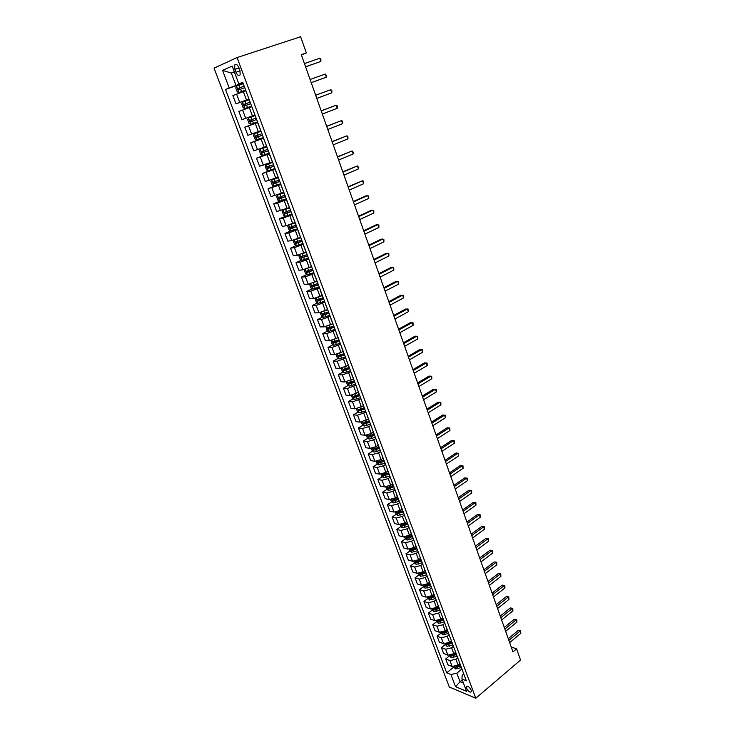 <?xml version="1.0" encoding="UTF-8"?>
<svg xmlns="http://www.w3.org/2000/svg" width="735" height="735" viewBox="0 0 735 735"><rect width="100%" height="100%" fill="white"/><g stroke="black" fill="none" stroke-linecap="round" stroke-linejoin="round"><path stroke-width="1.1" d="M471.227 690.193C469.389 686.885 467.772 685.7 466.385 686.637L466.55 688.245C468.388 691.543 470.005 692.719 471.401 691.782L471.227 690.193M214.05 68.153L449.315 687.041L475.793 698.25L237.074 57.569L214.05 68.153M301.414 55.033L306.348 52.957L301.286 54.675L512.966 651.945L516.604 648.876L511.211 646.993M234.878 69.347L235.972 72.269C237.469 75.429 238.866 76.293 240.152 74.851L239.95 70.532L238.847 67.592C237.341 64.423 235.953 63.559 234.667 64.992L234.878 69.347L238.994 67.969M234.3 71.745L231.323 73.059L235.963 85.407L225.489 89.45L446.696 672.828L453.614 667.169M229.201 87.906L222.567 70.376L232.168 66.058L238.847 83.9L242.881 82.688M463.767 673.949L462.15 675.29L461.938 679.03L466.339 680.821L242.725 82.292L238.847 83.9M461.938 679.03L466.532 691.295L455.525 686.674L450.941 674.555L446.696 672.828M516.604 648.876L520.545 660.058L475.793 698.25M306.348 52.957L300.633 36.75L237.074 57.569M234.401 72.021L231.323 73.059L222.567 70.376M462.26 679.893L460.064 681.712L463.463 683.118M242.991 82.981L235.963 85.407M245.71 90.772L232.857 95.578L235.981 103.856L249.046 99.197M248.99 99.041L235.981 103.856M251.682 106.759L238.857 111.454L241.953 119.649L245.72 118.317L242.605 110.066M254.769 115.018L245.72 118.317M257.774 122.543L244.792 127.183L257.709 122.377M260.659 130.793L247.87 135.314L244.792 127.183M263.635 138.253L250.69 142.783L263.488 137.868M266.502 146.43L253.731 150.831L250.69 142.783M269.451 153.817L256.524 158.236L269.231 153.22M272.299 161.921L259.538 166.22L256.524 158.236M275.221 169.252L262.312 173.552L272.869 169.27M278.032 177.282L265.298 181.471L262.312 173.552M280.926 184.54L268.045 188.739L275.46 185.652M283.719 192.506L271.013 196.585L268.045 188.739M286.595 199.7L277.6 202.989L273.732 203.788L280.026 201.096M289.36 207.601L276.672 211.57L273.732 203.788M292.208 214.73L283.26 218.001L279.373 218.718L291.905 213.913M294.946 222.558L286.172 225.755L282.286 226.426L279.373 218.718M297.776 229.623L288.864 232.885L284.959 233.509L290.757 230.9M300.496 237.387L291.758 240.575L287.844 241.154L284.959 233.509M303.289 244.387L294.413 247.64L290.5 248.173L296.187 245.554M305.981 252.087L297.289 255.265L293.366 255.752L290.5 248.173M308.755 259.032L299.926 262.266L295.994 262.717L301.57 260.08M311.429 266.667L302.774 269.828L298.833 270.223L295.994 262.717M314.185 273.549L305.383 276.773L301.442 277.132L306.908 274.486M316.831 281.119L308.204 284.261L304.253 284.583L301.442 277.132M319.56 287.936L310.804 291.152L306.844 291.427L312.21 288.772M322.187 295.442L313.597 298.585L309.628 298.814L306.844 291.427M324.888 302.204L316.169 305.411L312.191 305.604L317.474 302.93M327.488 309.656L318.944 312.77L314.966 312.926L312.191 305.604M330.171 316.353L321.489 319.541L317.502 319.651L322.693 316.978M332.753 323.74L324.245 326.845L320.249 326.919L317.502 319.651M335.417 330.382L326.772 333.561L322.766 333.589L327.865 330.897M337.971 337.705L329.5 340.801L325.486 340.792L322.766 333.589M340.608 344.292L332.009 347.462L327.994 347.407L333.001 344.706M343.153 351.56L334.71 354.637L330.686 354.546L327.994 347.407M345.762 358.083L337.19 361.243L333.166 361.115L338.1 358.404M348.133 365.368L339.873 368.364L335.84 368.198L333.166 361.115M350.871 371.763L342.345 374.914L338.302 374.703L343.153 371.983M353.37 378.911L345 381.97L340.957 381.731L338.302 374.703M355.942 385.324L347.444 388.466L343.392 388.181L348.169 385.452M358.423 392.416L350.081 395.467L346.029 395.154L343.392 388.181M360.968 398.783L352.506 401.907L348.445 401.549L353.149 398.811M363.421 405.821L355.124 408.853L351.054 408.458L348.445 401.549M365.956 412.124L357.532 415.238L353.452 414.816L358.092 412.059M368.391 419.106L360.122 422.129L356.043 421.66L353.452 414.816M370.899 425.354L368.777 426.649L362.511 428.459L358.423 427.963L362.989 425.207M373.316 432.281L371.34 433.494L365.084 435.295L360.986 434.762L358.423 427.963M375.805 438.483L373.692 439.787L367.445 441.579L363.347 441.009L367.849 438.244M378.194 445.355L376.237 446.577L369.999 448.359L365.892 447.753L363.347 441.009M380.666 451.501L378.571 452.815L372.342 454.588L368.235 453.945L372.682 451.171M383.045 458.318L381.097 459.55L374.878 461.304L370.762 460.634L368.235 453.945M385.489 464.419L383.413 465.742L377.202 467.488L373.086 466.78L377.468 463.996M387.85 471.181L385.912 472.421L379.71 474.158L375.594 473.413L373.086 466.78M390.276 477.226L388.218 478.568L382.025 480.286L377.9 479.514L382.218 476.721M392.609 483.933L390.698 485.192L384.515 486.901L380.381 486.092L377.9 479.514M395.026 489.933L392.977 491.283L386.803 492.983L382.669 492.147L386.932 489.345M397.341 496.594L395.439 497.861L389.274 499.543L385.131 498.67L382.669 492.147M399.73 502.538L397.699 503.907L391.544 505.579L387.4 504.679L391.608 501.867M402.036 509.144L400.143 510.421L393.997 512.093L389.844 511.156L387.4 504.679M404.406 515.042L402.385 516.42L396.248 518.074L392.095 517.109L396.248 514.289M406.685 521.602L404.81 522.888L398.682 524.533L394.53 523.531L392.095 517.109M409.037 527.445L407.034 528.842L400.924 530.468L396.753 529.439L400.851 526.609M411.306 533.95L409.441 535.255L403.331 536.881L399.169 535.815L396.753 529.439M413.64 539.756L411.646 541.162L405.555 542.77L401.383 541.677L405.426 538.838M415.881 546.215L414.035 547.529L407.943 549.128L403.772 547.998L401.383 541.677M418.197 551.967L416.221 553.382L410.148 554.971L405.968 553.813L409.955 550.974M420.429 558.37L418.592 559.693L412.519 561.274L408.338 560.088L405.968 553.813M422.726 564.085L420.769 565.509L414.705 567.071L410.516 565.858L414.457 563.01M424.931 570.443L423.112 571.775L417.057 573.328L412.868 572.087L410.516 565.858M427.164 576.139L425.271 577.535L419.226 579.088L415.027 577.811L418.932 574.954L420.677 576.323L426.576 574.825M429.405 582.414L427.595 583.755L421.568 585.29L417.361 583.994L415.027 577.811M431.574 588.101L429.736 589.479L423.709 591.004L419.51 589.672L423.378 586.796M433.843 594.293L432.051 595.644L426.034 597.16L421.826 595.8L419.51 589.672M435.974 599.962L434.174 601.322L428.165 602.829L423.957 601.441L427.798 598.538M438.253 606.081L436.471 607.441L430.471 608.938L426.254 607.523L423.957 601.441M440.357 611.704L438.575 613.073L432.584 614.561L428.367 613.119L432.18 610.197M442.626 617.777L440.853 619.155L434.872 620.625L430.646 619.155L428.367 613.119M444.712 623.363L442.939 624.741L436.967 626.202L432.75 624.704L436.535 621.764M446.963 629.38L445.199 630.768L439.236 632.219L435.01 630.694L432.75 624.704M449.03 634.921L447.275 636.317L441.322 637.759L437.086 636.207L440.853 633.248M451.262 640.902L449.517 642.298L443.572 643.731L439.337 642.151L437.086 636.207M453.32 646.405L451.575 647.801L445.64 649.226L441.404 647.618L445.144 644.641M455.544 652.331L453.798 653.737L447.872 655.151L443.628 653.516L441.404 647.618M457.574 657.788L455.847 659.194L449.921 660.6L445.676 658.946L449.397 655.951M459.798 663.659L458.052 665.092L452.135 666.489L447.891 664.798L445.676 658.946M461.8 669.098L456.858 673.168L460.064 681.712L455.525 686.674M245.766 90.423L248.935 98.903M225.489 89.45L243.129 83.367M412.124 549.44L412.629 549.073M407.613 537.303L408.43 536.734L406.235 537.267L406.979 538.286L412.317 536.669M403.074 525.075L404.259 524.266M398.517 512.745L400.079 511.679M393.942 500.305L395.908 498.991M389.366 487.737L391.737 486.175M384.837 475.03L387.584 473.248M380.381 462.14L383.44 460.193M376.008 449.085L378.911 447.275M371.653 435.91L374.106 434.403M367.307 422.597L369.255 421.421M362.98 409.165L364.367 408.338M358.68 395.595L359.443 395.154M354.417 381.888L350.365 383.33L349.594 382.981M251.829 106.648L254.962 115.028M260.943 131.032L257.663 122.773M266.695 146.908L260.208 149.278L266.869 146.908L263.617 138.685M272.74 162.61L269.506 154.46M278.556 178.182L275.349 170.088M284.326 193.617L281.137 185.578M290.04 208.924L286.87 200.94M295.7 224.083L292.558 216.154M301.322 239.114L298.19 231.24M306.89 254.016L303.775 246.188M312.403 268.789L309.316 261.008M313.22 282.828L313.983 284.877L317.887 283.453L314.81 275.708M323.299 297.951L317.125 299.88L317.897 301.065L323.731 299.099M325.881 304.869L325.715 304.409M328.674 312.338L325.642 304.713M331.237 319.201L331.053 318.705M334.002 326.606L330.998 319.027M336.547 333.414L336.354 332.891M339.285 340.755L336.299 333.221M341.812 347.499L341.6 346.948M344.531 354.775L341.554 347.297M347.03 361.473L346.81 360.885M349.722 368.685L346.773 361.243M352.203 375.319L351.973 374.703M354.876 382.476L351.936 375.08M357.339 389.054L357.091 388.411M359.985 396.147L357.063 388.806M362.419 402.67L362.171 401.999M365.056 409.707L362.153 402.412M367.472 416.175L367.206 415.477M370.072 423.158L367.197 415.9M372.47 429.571L372.204 428.845M375.061 436.498L372.195 429.286M377.432 442.856L377.156 442.102M379.995 449.719L377.147 442.553M382.356 456.031L382.062 455.25M384.901 462.839L382.071 455.709M387.235 469.095L386.932 468.287M389.761 475.848L386.941 468.765M392.077 482.059L391.764 481.223M394.585 488.757L391.783 481.71M396.882 494.912L396.56 494.049M399.362 501.555L396.578 494.554M401.641 507.655L401.31 506.773M404.103 514.252L401.338 507.297M406.372 520.307L406.032 519.397M408.807 526.839L406.06 519.93M411.058 532.847L410.709 531.919M413.474 539.334L410.746 532.462M415.707 545.296L415.348 544.341M418.105 551.728L415.394 544.892M420.319 557.644L419.951 556.661M422.698 564.021L419.997 557.231M424.894 569.891L424.518 568.89M427.255 576.222L424.573 569.469M429.433 582.037L429.047 581.017M431.776 588.322L429.111 581.605M433.935 594.101L433.549 593.044M436.268 600.33L433.604 593.65M438.409 606.053L438.005 604.988M440.715 612.237L438.069 605.603M442.837 617.924L442.433 616.83M445.134 624.061L442.507 617.455M447.238 629.702L446.825 628.59M449.508 635.784L446.898 629.224M451.602 641.379L451.18 640.249M453.862 647.425L451.262 640.892M455.93 652.974L455.507 651.826M458.171 658.973L455.59 652.478M460.229 664.477L459.798 663.31M450.941 674.555L456.858 673.168M462.453 670.43L459.88 663.971M305.604 66.839L320.873 61.437L305.576 66.756M319.762 58.267L320.855 58.984L320.873 61.437L319.762 58.267L304.437 63.568M238.912 92.592L245.655 90.111L238.866 92.573L237.194 91.811L235.751 87.98L236.486 86.225L238.866 92.573M236.486 86.225L243.248 83.68M244.167 86.124L237.828 88.531L238.599 89.927L244.737 87.667M239.867 89.45L239.27 88.035L244.176 86.17M311.208 82.669L326.377 77.193L311.208 82.651M325.283 74.051L326.799 75.99L326.377 77.193L325.283 74.051L310.078 79.481M315.673 95.265L330.75 89.698L331.843 92.812L316.785 98.398M315.664 95.238L330.75 89.698L331.816 90.35L331.843 92.812M321.213 110.902L336.171 105.206L337.255 108.293L322.316 114.017M321.186 110.82L336.171 105.206L337.218 105.831L337.255 108.293M244.902 108.523L251.618 106.07L244.856 108.504L243.175 107.723L241.742 103.92L242.495 102.211L244.856 108.504M242.495 102.211L249.238 99.703M245.968 105.381L245.251 104.002L250.148 102.137L246.032 103.626L243.818 104.508L244.59 105.886L250.708 103.653M248.467 118.013L255.164 115.579L248.467 118.013L247.686 119.713L249.101 123.48L250.828 124.307L257.526 121.891M252.537 120.981L256.625 119.493L252.031 121.156L251.177 119.823L249.762 120.347L250.534 121.707L252.537 120.981L253.437 123.379M256.065 117.986L249.762 120.347M261.035 131.28L254.365 133.715L253.575 135.369L254.981 139.108L256.708 139.953L263.378 137.574M254.365 133.715L261.044 131.317M261.936 133.697L255.651 136.039L256.423 137.39L262.496 135.194M262.478 135.157L257.902 136.82L257.057 135.506L255.651 136.039M326.707 126.402L341.545 120.586L342.62 123.645L327.801 129.489M326.662 126.273L341.545 120.586L342.583 121.174L342.62 123.645M262.496 155.443L260.19 149.315L259.409 150.886L260.806 154.598L262.533 155.462L269.185 153.11M267.751 149.269L261.485 151.594L262.257 152.926L268.312 150.758M268.284 150.693L263.727 152.347L262.873 151.052L261.485 151.594M332.156 141.772L346.874 135.828L347.94 138.86L333.24 144.832M332.091 141.579L346.874 135.828L347.894 136.388L347.94 138.86M337.558 157.005L352.157 150.932L353.213 153.946L338.633 160.037M337.466 156.766L352.157 150.932L353.59 152.669L353.213 153.946M342.905 172.109L357.394 165.917L358.441 168.903L343.971 175.114M342.804 171.806L357.394 165.917L358.809 167.608L358.441 168.903M348.215 187.076L362.594 180.773L363.623 183.722L349.272 190.053M348.087 186.727L362.594 180.773L363.568 181.242L363.623 183.722M353.471 201.914L367.739 195.501L368.768 198.432L354.518 204.872M353.333 201.519L365.966 195.841L368.704 195.942L368.768 198.432M272.455 162.343L266.006 164.704L265.197 166.275L266.584 169.941L268.312 170.832L274.945 168.517M266.006 164.704L272.483 162.426M273.521 164.704L267.274 167.01L268.045 168.324L274.072 166.183M274.036 166.092L269.497 167.736L268.551 167.065M278.17 177.65L271.757 179.992L270.939 181.517L272.308 185.156L274.036 186.065L280.641 183.778M271.757 179.992L278.207 177.751M279.236 180.011L273.007 182.298L273.778 183.594L279.778 181.471M279.741 181.361L275.221 182.997L274.284 182.353M283.839 192.809L277.444 195.152L276.617 196.631L277.977 200.242L279.713 201.169L286.301 198.919M277.444 195.152L283.885 192.938M284.904 195.17L278.684 197.449L279.456 198.726L285.446 196.622M285.391 196.493L280.899 198.119L279.962 197.504M284.776 209.512L289.452 207.84M283.857 209.843L289.507 207.987M283.076 210.21L282.258 211.616L283.6 215.19L285.29 216.118L283.094 210.173M290.518 210.21L284.326 212.461L285.088 213.729L291.06 211.643M290.996 211.487L286.521 213.104L285.603 212.525M290.867 230.965L288.671 225.103L287.844 226.472L289.177 230.018L290.867 230.965L297.464 228.787M288.855 225.029L295.084 222.916M292.392 223.697L295.02 222.742M296.086 225.112L289.912 227.345L290.674 228.603L296.618 226.536M296.554 226.362L292.089 227.969L291.189 227.418M358.689 216.632L372.847 210.1L373.858 213.003L359.727 219.563M358.533 216.191L371.065 210.403L373.793 210.513L373.858 213.003M294.147 239.968L293.384 241.19L294.707 244.709L296.444 245.701L302.967 243.533M295.424 239.546L300.615 237.708M298.952 238.094L300.541 237.515M301.607 239.886L295.442 242.1L296.214 243.349L302.131 241.3M302.057 241.098L297.62 242.697L296.719 242.173M363.862 231.222L377.909 224.579L378.911 227.464L364.891 234.125M363.687 230.726L376.127 224.846L378.847 224.965L378.911 227.464M299.568 254.723L298.869 255.789L300.183 259.28L301.929 260.291L308.434 258.15M302.544 253.667L306.091 252.371M305.218 252.454L306.008 252.16M307.083 254.54L300.937 256.736L301.708 257.967L307.607 255.936M307.524 255.716L303.096 257.305L302.214 256.8M368.988 245.692L382.926 238.939L383.927 241.797L370.008 248.568M368.795 245.15L381.143 239.169L383.854 239.298L383.927 241.797M304.942 269.35L304.318 270.269L305.613 273.723L307.359 274.752L313.845 272.639M308.976 267.843L311.521 266.915M312.504 269.056L306.376 271.233L307.147 272.455L313.027 270.443M312.935 270.204L308.525 271.785L307.662 271.298M374.069 260.034L387.905 253.171L388.898 256.01L375.08 262.891M373.858 259.446L386.114 253.373L388.815 253.511L388.898 256.01M310.262 283.848L309.72 284.62L311.006 288.046L312.752 289.094L319.21 287.008M314.911 282.056L316.914 281.33M313.983 284.877L311.778 285.621L312.54 286.825L318.402 284.831M318.301 284.574L313.909 286.145L313.055 285.676M379.113 274.256L392.839 267.292L393.822 270.103L380.114 277.086M378.883 273.622L391.048 267.457L393.739 267.604L393.822 270.103M315.526 298.226L315.067 298.851L316.344 302.241L318.09 303.307L324.53 301.258M320.69 296.196L322.252 295.626M323.62 298.814L319.256 300.385L318.402 299.935M384.111 288.359L397.736 281.294L398.71 284.077L385.103 291.17M383.863 287.679L395.935 281.431L398.627 281.579L398.71 284.077M320.745 312.476L320.377 312.954L321.645 316.326L323.391 317.41L329.813 315.379M326.358 310.234L327.553 309.802M328.352 311.943L322.426 314.01L323.198 315.196L329.014 313.239M328.903 312.945L324.548 314.497L323.712 314.065M389.063 302.351L402.587 295.176L403.552 297.941L390.055 305.135M388.806 301.626L400.786 295.277L403.469 295.442L403.552 297.941M393.978 316.215L407.401 308.948L408.366 311.695L394.961 318.981M393.712 315.453L405.601 309.022L408.265 309.187L408.366 311.695M398.857 329.978L412.179 322.61L413.125 325.329L399.831 332.716M398.572 329.161L410.369 322.647L413.033 322.821L413.125 325.329M403.69 343.622L416.91 336.161L417.857 338.853L404.654 346.332M403.386 342.767L415.1 336.161L417.756 336.345L417.857 338.853M408.485 357.146L421.614 349.594L422.551 352.267L409.441 359.838M408.173 356.254L419.795 349.566L422.441 349.759L422.551 352.267M413.245 370.569L426.272 362.925L427.2 365.58L414.191 373.242M412.914 369.631L424.453 362.869L427.09 363.062L427.2 365.58M417.958 383.881L430.894 376.145L431.812 378.773L418.895 386.527M417.618 382.907L429.075 376.063L431.702 376.265L431.812 378.773M422.643 397.084L435.478 389.265L436.388 391.874L423.571 399.711M422.276 396.064L433.659 389.146L436.278 389.357L436.388 391.874M427.283 410.185L440.026 402.275L440.936 404.856L428.202 412.785M426.906 409.129L438.198 402.128L440.816 402.348L440.936 404.856M431.886 423.176L444.537 415.174L445.438 417.746L432.805 425.758M431.5 422.083L442.709 415.009L445.318 415.229L445.438 417.746M442.709 415.009L445.318 415.229M436.452 436.057L449.021 427.981L449.912 430.526L437.362 438.63M436.048 434.927L447.183 427.779L449.783 428.009L449.912 430.526M447.183 427.779L449.783 428.009M440.982 448.846L453.458 440.688L454.34 443.214L441.882 451.391M440.568 447.679L451.621 440.458L454.212 440.697L454.34 443.214M451.621 440.458L454.212 440.697M445.474 461.525L457.868 453.284L458.741 455.801L446.375 464.051M445.052 460.321L456.022 453.036L458.612 453.274L458.741 455.801M456.022 453.036L458.612 453.274M449.939 474.112L462.232 465.797L463.105 468.278L450.831 476.62M449.498 472.871L460.395 465.512L462.967 465.76L463.105 468.278M460.395 465.512L462.967 465.76M454.359 486.598L466.569 478.2L467.432 480.672L455.241 489.078M453.908 485.32L464.731 477.897L467.295 478.145L467.432 480.672M464.731 477.897L467.295 478.145M458.75 498.982L470.878 490.511L471.732 492.964L459.623 501.445M458.291 497.668L469.031 490.181L471.594 490.438L471.732 492.964M469.031 490.181L471.594 490.438M463.105 511.275L475.15 502.722L475.995 505.156L463.978 513.719M462.627 509.925L473.303 502.363L475.848 502.63L475.995 505.156M473.303 502.363L475.848 502.63M467.432 523.467L479.385 514.849L480.231 517.256L468.287 525.892M466.945 522.089L477.539 514.463L480.084 514.73L480.231 517.256M477.539 514.463L480.084 514.73M471.714 535.567L483.593 526.876L484.429 529.264L472.568 537.974M471.218 534.152L481.737 526.462L484.273 526.747L484.429 529.264M481.737 526.462L484.273 526.747M475.968 547.566L487.764 538.81L488.591 541.18L476.822 549.964M475.462 546.123L485.908 538.378L488.435 538.663L488.591 541.18M485.908 538.378L488.435 538.663M480.194 559.482L491.899 550.653L492.726 553.014L481.03 561.852M479.67 558.012L490.052 550.193L492.569 550.487L492.726 553.014M490.052 550.193L492.569 550.487M484.383 571.306L496.015 562.404L496.832 564.746L485.219 573.658M483.85 569.8L494.159 561.926L496.667 562.22L496.832 564.746M494.159 561.926L496.667 562.22M488.545 583.039L500.094 574.072L500.903 576.396L489.372 585.372M487.994 581.504L498.229 573.566L500.737 573.87L500.903 576.396M498.229 573.566L500.737 573.87M492.671 594.679L504.137 585.648L504.945 587.954L493.488 596.995M492.11 593.108L502.281 585.124L504.78 585.428L504.945 587.954M502.281 585.124L504.78 585.428M496.759 606.228L508.151 597.142L508.951 599.429L497.577 608.534M496.199 604.639L506.296 596.59L508.785 596.903L508.951 599.429M506.296 596.59L508.785 596.903M500.829 617.703L512.139 608.543L512.938 610.813L501.637 619.982M500.25 616.077L510.283 607.974L512.764 608.286L512.938 610.813M510.283 607.974L512.764 608.286M325.917 326.597L326.891 330.291L328.637 331.384L335.041 329.39M331.926 324.172L332.799 323.859M333.598 325.982L327.691 328.031L328.462 329.197L334.25 327.268M334.131 326.946L329.794 328.499L328.977 328.086M331.035 340.608L332.101 344.136L333.846 345.248L340.231 343.273M337.402 338.008L338.008 337.788M338.798 339.901L332.909 341.931L333.672 343.089L339.451 341.178M339.322 340.838L335.004 342.381L334.195 341.977M336.106 354.49L337.264 357.862L339.019 358.992L345.377 357.054M343.952 353.7L338.082 355.722L338.844 356.861L344.596 354.968M344.338 354.656L340.167 356.144L339.368 355.758M341.178 368.253L342.391 371.478L344.136 372.627L350.485 370.706M349.07 367.39L343.208 369.383L343.98 370.523L349.667 368.658M349.419 368.318L345.285 369.788L344.504 369.429M346.304 381.878L347.471 384.984L349.217 386.151L355.538 384.258M354.141 380.96L348.298 382.944L349.061 384.074L354.628 382.255M351.385 395.393L352.506 398.379L354.252 399.555L360.563 397.69M359.167 394.419L353.342 396.385L354.114 397.506L359.645 395.715M359.498 395.301L355.4 396.753L354.637 396.422M356.429 408.798L357.504 411.664L359.213 412.831L365.543 411.012M364.156 407.778L358.349 409.726L359.112 410.828L364.633 409.055M364.477 408.623L360.389 410.066L359.645 409.753M359.213 412.831L357.605 408.55M361.427 422.083L362.456 424.839L364.211 426.052L370.477 424.233M369.108 421.017L363.31 422.947L364.073 424.04L369.576 422.285M369.411 421.835L365.35 423.277L364.615 422.965M366.379 435.267L367.371 437.904L369.126 439.135L375.374 437.334M374.014 434.146L368.235 436.066L368.998 437.15L374.483 435.405M374.308 434.945L368.998 437.15M371.304 448.341L372.25 450.867L374.005 452.108L380.234 450.334M378.874 447.174L373.123 449.076L373.885 450.151L379.343 448.423M379.168 447.946L373.885 450.151M376.182 461.314L377.092 463.73L378.837 464.979L385.048 463.234M383.707 460.101L377.965 461.975L378.727 463.05L384.166 461.332M383.982 460.845L378.727 463.05M381.024 474.176L381.888 476.482L383.633 477.75L389.826 476.023M388.493 472.917L382.77 474.782L383.532 475.839L388.953 474.139M388.76 473.634L383.532 475.839M385.82 486.938L386.647 489.133L388.392 490.42L394.539 488.729M393.243 485.633L387.538 487.48L388.291 488.527L393.703 486.846M393.501 486.322L388.291 488.527M390.579 499.598L391.369 501.693L393.115 502.979L399.151 501.353M397.957 498.247L392.269 500.076L393.023 501.123L398.407 499.451M398.205 498.909L393.023 501.123M395.301 512.157L396.055 514.142L397.8 515.446L403.791 513.848M402.633 510.761L396.964 512.571L397.718 513.609L403.083 511.955M402.872 511.395L397.718 513.609M399.987 524.615L400.704 526.499L402.449 527.813L408.421 526.232M407.273 523.173L401.613 524.965L402.367 525.994L407.714 524.358M407.502 523.789L402.367 525.994M404.636 536.973L405.307 538.755L407.061 540.087L413.015 538.525M412.096 536.081L406.979 538.286M411.876 535.493L408.412 536.743L408.136 536.008M409.248 549.229L409.882 550.919L411.637 552.261L417.572 550.726M416.442 547.713L410.81 549.468L411.563 550.487L416.874 548.88M416.653 548.273L411.563 550.487M413.823 561.393L414.421 562.982L416.175 564.342L422.092 562.826M420.971 559.831L415.358 561.577L416.111 562.587L421.403 560.989M421.173 560.373L416.111 562.587M418.371 573.465L418.932 574.954M425.464 571.858L419.869 573.594L420.613 574.595L425.896 573.006M425.657 572.381L420.613 574.595M422.873 585.446L423.397 586.833L425.142 588.221L431.022 586.741M429.929 583.792L424.343 585.51L425.087 586.502L430.352 584.941M430.113 584.297L425.087 586.502M427.338 597.325L429.58 600.017L435.442 598.566M434.348 595.635L428.781 597.334L429.534 598.327L434.771 596.774M434.532 596.113L429.534 598.327M431.776 609.113L433.981 611.722L439.824 610.289M438.74 607.395L433.191 609.076L433.935 610.05L439.162 608.516M438.914 607.845L433.935 610.05M436.177 620.818L438.345 623.344L444.17 621.929M437.637 620.634L438.308 621.691L443.517 620.165M443.26 619.486L438.308 621.691M443.095 619.054L437.885 620.579M440.541 632.422L442.681 634.875L448.488 633.478M441.91 632.275L442.645 633.248L447.835 631.732M447.578 631.034L442.645 633.248M447.422 630.621L442.424 632.146M444.877 643.943L446.981 646.322L452.769 644.944M446.191 643.814L446.944 644.705L452.126 643.208M451.86 642.5L446.944 644.705M451.713 642.105L446.972 643.612M504.862 629.077L516.099 619.862L516.889 622.113L505.662 631.347M504.274 627.424L514.234 619.274L516.714 619.587L516.889 622.113M514.234 619.274L516.714 619.587M449.177 655.381L451.244 657.678L457.023 656.318M450.463 655.253L451.216 656.079L456.38 654.591M456.113 653.874L451.216 656.079M455.976 653.507L451.501 654.977M508.859 640.378L520.031 631.099L520.812 633.331L509.658 642.62M508.271 638.697L518.166 630.483L520.637 630.814L520.812 633.331M518.166 630.483L520.637 630.814M453.449 666.728L455.479 668.951L461.24 667.61M454.708 666.608L455.461 667.371L460.606 665.901M460.33 665.166L455.461 667.371M460.202 664.817L456.012 666.241M246.455 99.942L243.331 91.599M252.427 115.882L249.33 107.613M258.334 131.675L255.265 123.48M264.196 147.331L261.155 139.209M270.011 162.839L266.998 154.791M275.763 178.219L272.777 170.244M281.468 193.461L278.51 185.551M287.128 208.575L284.197 200.728M292.732 223.55L289.829 215.778M298.291 238.397L295.406 230.689M303.803 253.116L300.946 245.472M309.27 267.705L306.431 260.135M314.681 282.166L311.87 274.66M320.056 296.517L317.272 289.075M325.375 310.74L322.619 303.353M330.658 324.833L327.92 317.52M335.895 338.817L333.175 331.568M341.086 352.681L338.394 345.487M346.231 366.434L343.557 359.296M351.339 380.068L348.684 372.994M356.401 393.592L353.774 386.573M361.418 406.997L358.818 400.042M366.397 420.301L363.816 413.401M371.34 433.494L368.777 426.649M376.237 446.577L373.692 439.787M381.097 459.55L378.571 452.815M385.912 472.421L383.413 465.742M390.698 485.192L388.218 478.568M395.439 497.861L392.977 491.283M400.143 510.421L397.699 503.907M404.81 522.888L402.385 516.42M409.441 535.255L407.034 528.842M414.035 547.529L411.646 541.162M418.592 559.693L416.221 553.382M423.112 571.775L420.769 565.509M427.595 583.755L425.271 577.535M432.051 595.644L429.736 589.479M436.471 607.441L434.174 601.322M440.853 619.155L438.575 613.073M445.199 630.768L442.939 624.741M449.517 642.298L447.275 636.317M453.798 653.737L451.575 647.801M458.052 665.092L455.847 659.194M239.729 102.413L236.596 94.08M251.655 134.073L248.568 125.896M257.535 149.692L254.485 141.589M263.36 165.182L260.337 157.143M269.139 180.525L266.144 172.56M274.872 195.73L271.895 187.838M280.55 210.816L277.6 202.989M286.172 225.755L283.26 218.001M291.758 240.575L288.864 232.885M297.289 255.265L294.413 247.64M302.774 269.828L299.926 262.266M308.204 284.261L305.383 276.773M313.597 298.585L310.804 291.152M318.944 312.77L316.169 305.411M324.245 326.845L321.489 319.541M329.5 340.801L326.772 333.561M334.71 354.637L332.009 347.462M339.873 368.364L337.19 361.243M345 381.97L342.345 374.914M350.081 395.467L347.444 388.466M355.124 408.853L352.506 401.907M360.122 422.129L357.532 415.238M365.084 435.295L362.511 428.459M369.999 448.359L367.445 441.579M374.878 461.304L372.342 454.588M379.71 474.158L377.202 467.488M384.515 486.901L382.025 480.286M389.274 499.543L386.803 492.983M393.997 512.093L391.544 505.579M398.682 524.533L396.248 518.074M403.331 536.881L400.924 530.468M407.943 549.128L405.555 542.77M412.519 561.274L410.148 554.971M417.057 573.328L414.705 567.071M421.568 585.29L419.226 579.088M426.034 597.16L423.709 591.004M430.471 608.938L428.165 602.829M434.872 620.625L432.584 614.561M439.236 632.219L436.967 626.202M443.572 643.731L441.322 637.759M447.872 655.151L445.64 649.226M452.135 666.489L449.921 660.6M240.069 70.882L235.972 72.269M240.611 89.174L241.53 91.609M239.123 85.186L240.033 87.63M239.537 87.86L238.021 88.384M246.602 105.151L247.511 107.567M245.123 101.2L246.032 103.626M245.527 103.819L244.02 104.361M248.448 118.05L250.791 124.288M251.076 117.067L251.976 119.474M252.031 121.156L250.534 121.707M254.347 133.752L256.662 139.935M258.426 136.673L259.317 139.053M256.965 132.796L257.856 135.176M257.902 136.82L256.423 137.39M264.251 152.228L265.133 154.58M262.818 148.387L263.7 150.749M263.727 152.347L262.257 152.926M265.987 164.741L268.266 170.814M270.039 167.644L270.912 169.978M268.606 163.841L269.479 166.174M269.497 167.736L268.045 168.324M271.729 180.029L273.99 186.047M275.763 182.932L276.626 185.238M274.348 179.156L275.212 181.471M275.221 182.997L273.778 183.594M277.426 195.188L279.667 201.151M281.441 198.073L282.304 200.37M280.035 194.334L280.899 196.631M280.899 198.119L279.456 198.726M287.073 213.095L287.927 215.364M285.676 209.383L286.531 211.652M286.521 213.104L285.088 213.729M292.649 227.979L293.495 230.23M291.271 224.294L292.117 226.555M292.089 227.969L290.674 228.603M294.248 239.941L296.398 245.674M298.18 242.734L299.026 244.966M296.821 239.086L297.657 241.319M297.62 242.697L296.214 243.349M299.779 254.659L301.883 260.263M303.665 257.36L304.501 259.574M302.315 253.759L303.142 255.964M303.096 257.305L301.708 257.967M305.264 269.258L307.313 274.725M309.104 271.867L309.931 274.063M307.79 268.358L308.59 270.48M308.525 271.785L307.147 272.455M310.694 283.719L312.706 289.066M314.497 286.246L315.315 288.423M313.909 286.145L312.54 286.825M316.087 298.061L318.044 303.279M319.844 300.505L320.653 302.664M318.595 297.179L319.33 299.145M319.256 300.385L317.897 301.065M321.434 312.283L323.345 317.382M325.146 314.644L325.945 316.785M323.933 311.401L324.64 313.294M324.548 314.497L323.198 315.196M326.726 326.386L328.6 331.356M330.401 328.664L331.2 330.787M329.216 325.513L329.896 327.323M329.794 328.499L328.462 329.197M331.981 340.369L333.809 345.22M335.61 342.565L336.4 344.669M334.462 339.496L335.114 341.233M335.004 342.381L333.672 343.089M337.19 354.233L338.973 358.965M340.783 356.346L341.564 358.432M339.662 353.37L340.287 355.033M340.167 356.144L338.844 356.861M342.363 367.987L344.09 372.599M345.909 370.017L346.681 372.085M344.816 367.123L345.413 368.713M345.285 369.788L343.98 370.523M347.48 381.621L349.171 386.123M350.99 383.578L351.762 385.627M349.933 380.767L350.503 382.283M350.365 383.33L349.061 384.074M352.561 395.145L354.215 399.528M356.025 397.019L356.787 399.059M355.005 394.291L355.547 395.733M355.4 396.753L354.114 397.506M361.032 410.36L361.785 412.372M360.031 407.704L360.554 409.083M360.389 410.066L359.112 410.828M362.603 421.853L364.165 426.015M365.984 423.58L366.737 425.583M365.019 421.008L365.515 422.322M365.35 423.277L364.073 424.04M367.555 435.046L369.08 439.098M370.909 436.7L371.653 438.685M369.971 434.21L370.431 435.442M372.47 448.129L373.959 452.08M375.787 449.71L376.522 451.685M374.878 447.293L375.319 448.469M377.349 461.102L378.791 464.952M380.62 462.618L381.355 464.575M379.747 460.275L380.16 461.387M382.191 473.974L383.596 477.722M385.425 475.426L386.151 477.355M384.57 473.156L384.965 474.194M386.987 486.745L388.356 490.383M390.184 488.123L390.901 490.043M389.357 485.927L389.725 486.91M391.746 499.414L393.078 502.951M394.906 500.719L395.623 502.63M394.116 498.596L394.456 499.515M396.468 511.983L397.754 515.419M399.592 513.214L400.299 515.106M398.82 511.165L399.142 512.019M401.154 524.441L402.403 527.785M404.241 525.617L404.948 527.491M403.497 523.642L403.8 524.432M405.793 536.807L407.015 540.05M408.853 537.919L409.551 539.784M410.406 549.082L411.591 552.224M413.428 550.12L414.117 551.967M412.739 548.282L412.987 548.953M414.981 561.246L416.129 564.305M417.967 562.229L418.656 564.067M417.305 560.456L417.535 561.071M419.52 573.328L420.631 576.295M422.469 574.246L423.158 576.065M421.835 572.537L422.046 573.098M424.021 585.308L425.096 588.184M426.943 586.172L427.623 587.972M426.328 584.527L426.511 585.032M428.487 597.197L429.534 599.98M431.381 597.996L432.051 599.788M432.924 608.993L433.935 611.695M435.781 609.738L436.443 611.511M437.316 620.698L438.299 623.308M440.146 621.387L440.807 623.151M441.689 632.32L442.635 634.838M444.482 632.945L445.134 634.691M446.016 643.842L446.935 646.286M448.782 644.411L449.434 646.148M450.316 655.28L451.198 657.641M453.045 655.795L453.697 657.522M454.579 666.636L455.434 668.914M457.28 667.095L457.923 668.804M466.964 686.15L466.385 686.637M323.06 297.794L320.249 290.27M236.44 64.404L234.667 64.992M239.27 88.025L237.828 88.531M245.251 104.002L243.818 104.508M268.45 166.542L267.274 167.01M273.916 181.922L273.007 182.298M279.438 197.127L278.684 197.449M284.969 212.176L284.326 212.461M290.481 227.087L289.912 227.345M295.966 241.861L295.442 242.1M301.414 256.506L300.937 256.736"/></g></svg>
